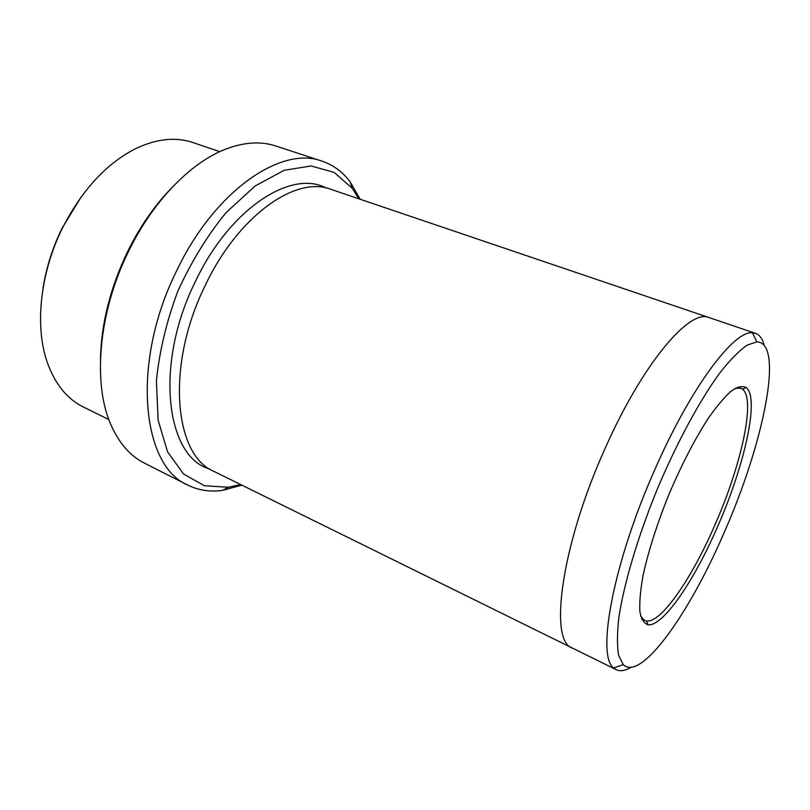 <?xml version="1.0" encoding="UTF-8"?>
<svg xmlns="http://www.w3.org/2000/svg" width="810" height="810" viewBox="0 0 810 810"><rect width="100%" height="100%" fill="white"/><g stroke="black" fill="none" stroke-linecap="round" stroke-linejoin="round"><path stroke-width="1.21" d="M42.859 289.362C45.988 268.444 52.387 248.093 62.066 228.278L81.041 197.113M358.87 198.825L352.137 188.203L334.125 172.358L311.07 165.959L284.148 170.313L255.059 186.027L226 212.706C207.38 235.477 191.322 261.65 177.815 291.205C166.475 321.651 159.347 351.52 156.421 380.791L158.122 420.198L167.589 451.879L183.556 473.992L204.393 485.747L228.339 487.276L240.6 484.522M108.874 419.58L83.369 407.005C67.129 398.996 55.1 384.142 47.294 362.434C34.587 326.592 40.024 273.021 62.603 227.802C82.144 189.803 106.545 163.397 135.827 148.564C156.694 138.723 175.699 136.718 192.861 142.53L219.773 151.652M100.45 358.951C101.27 323.625 110.261 287.945 127.443 251.9C139.603 227.205 154.113 206.105 170.971 188.598M717.721 526.368C744.501 465.75 759.81 397.973 746.243 387.575C742.426 385.641 737.373 386.846 731.076 391.179C724.16 397.386 716.435 406.61 707.93 418.851C694.464 439.8 681.463 465.011 668.908 494.495C656.951 524.222 648.334 551.245 643.049 575.576C640.416 590.257 639.353 602.235 639.87 611.52C641.257 619.032 643.98 623.457 648.051 624.783C663.076 626.697 694.332 580.527 717.721 526.368M724.089 532.727C763.273 444.305 784.688 342.286 756.864 341.881L747.205 345.08C739.53 350.416 730.782 359.205 720.961 371.456C700.67 398.652 677.089 441.946 657.092 489.604C637.551 537.445 623.639 584.749 618.769 618.324C617.058 633.926 617.028 646.329 618.698 655.533L623.265 664.625C641.074 682.091 689.664 612.927 724.089 532.727M360.187 199.27L350.173 181.865C342.63 171.862 333.244 164.956 322.016 161.149C281.667 145.435 214.69 190.421 176.55 270.996C130.744 363.012 141.79 466.307 187.9 485.129C198.541 490.364 210.063 492.115 222.466 490.374L241.846 485.139M187.9 485.129L144.484 463.168C130.592 456.182 119.586 443.799 111.466 425.999C92.421 385.033 98.101 312.842 128.466 251.545C152.898 200.961 191.231 162.071 226.152 148.949C244.478 142.094 261.012 141.112 275.775 145.992L322.016 161.149M764.265 345.475C762.574 338.884 759.648 334.834 755.477 333.325L752.47 332.799C734.093 330.176 691.193 386.724 655.381 468.382C613.221 562.484 596.079 656.252 613.737 667.936L616.238 669.688C620.258 671.571 625.188 670.781 631.041 667.308M572.65 648.202L572.265 648.02C548.613 641.226 561.259 545.14 605.283 448.041C642.745 363.275 689.837 308.326 709.054 317.581L709.449 317.723M709.064 317.581C689.837 308.316 642.745 363.275 605.283 448.041C561.259 545.14 548.603 641.236 572.265 648.02L214.073 471.45C174.12 455.503 165.554 365.604 205.143 285.647C238.191 215.44 296.075 175.405 330.865 189.317L755.477 333.325M640.73 616.339L644.578 620.45L646.572 621.017C661.324 623.072 692.003 578.006 714.926 524.961C741.16 465.598 756.003 399.259 742.537 389.205L740.725 388.192L735.095 388.375M209.729 469C166.121 457.235 154.052 364.733 195.321 281.657C229.817 208.373 291.387 169.219 326.055 187.981M572.275 648.02L616.238 669.688M641.621 619.063L644.578 620.45M737.657 387.079L740.725 388.192M352.137 188.203L350.173 181.865M228.339 487.276L222.466 490.374M646.572 621.017L648.051 624.783M742.537 389.205L746.243 387.575M756.864 341.881L752.47 332.799M623.265 664.625L613.737 667.936"/></g></svg>
